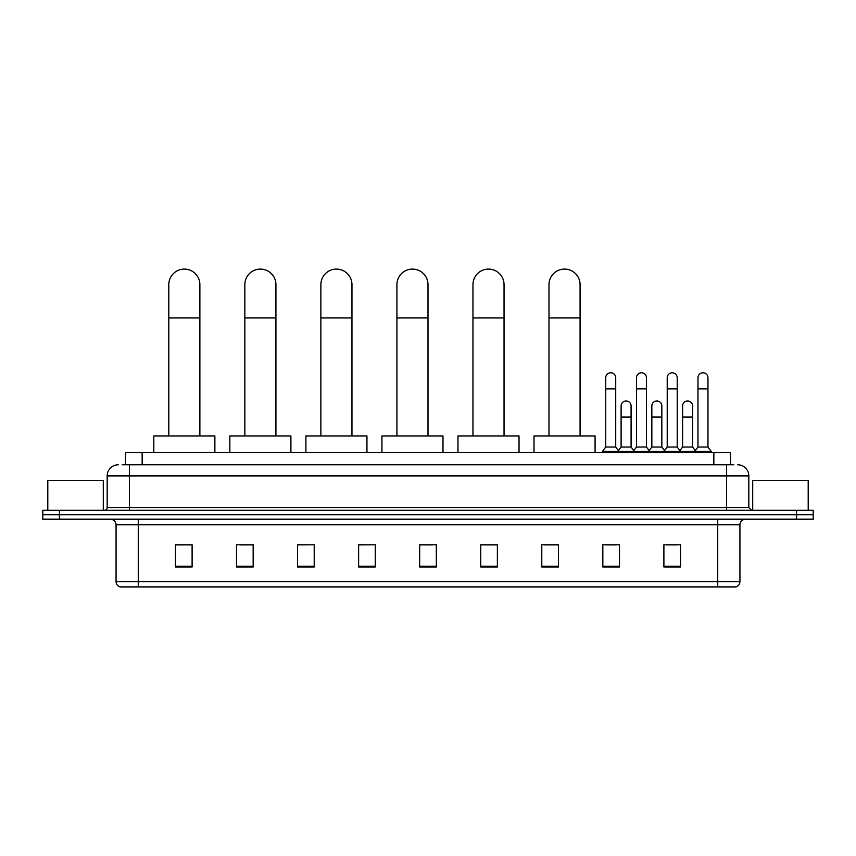 <?xml version="1.0" encoding="UTF-8"?>
<svg xmlns="http://www.w3.org/2000/svg" width="856" height="856" viewBox="0 0 856 856"><rect width="100%" height="100%" fill="white"/><g stroke="black" fill="none" stroke-linecap="round" stroke-linejoin="round"><path stroke-width="1.28" d="M125.511 464.797L125.511 452.589L730.489 452.589L730.489 464.797M122.429 464.797L733.827 464.797M122.173 464.797L129.384 464.797L129.384 475.904L107.182 475.904L107.182 507.533A2.771 2.771 0 0 1 104.411 510.315M118.288 464.797A11.096 11.096 0 0 0 107.182 475.904M737.712 464.797A11.096 11.096 0 0 1 748.818 475.904L748.818 507.533L751.589 510.315M59.449 510.315L42.8 510.315L42.8 514.756L59.449 514.756L42.8 514.756L42.8 519.196L59.449 519.196L59.449 514.756L796.551 514.756L59.449 514.756L59.449 510.315L796.551 510.315L796.551 514.756L813.2 514.756L796.551 514.756L796.551 519.196L59.449 519.196M796.551 519.196L813.2 519.196L813.2 510.315L796.551 510.315M739.937 581.577C739.777 584.241 738.45 586.018 735.935 586.906L717.735 586.906L717.735 581.577L739.937 581.577L739.937 524.739A5.553 5.553 0 0 1 745.48 519.196M717.735 586.906L120.065 586.906A5.553 5.553 0 0 1 116.063 581.577L116.063 524.739C115.742 521.368 113.891 519.528 110.52 519.196M680.541 566.982L680.541 544.78L663.892 544.78L663.892 566.982L680.541 566.982M619.487 566.982L619.487 544.78L602.838 544.78L602.838 566.982L619.487 566.982M558.433 566.982L558.433 544.78L541.784 544.78L541.784 566.982L558.433 566.982M497.379 566.982L497.379 544.78L480.73 544.78L480.73 566.982L497.379 566.982M192.108 566.982L192.108 544.78L175.459 544.78L175.459 566.982L192.108 566.982M253.162 566.982L253.162 544.78L236.513 544.78L236.513 566.982L253.162 566.982M314.216 566.982L314.216 544.78L297.567 544.78L297.567 566.982L314.216 566.982M375.27 566.982L375.27 544.78L358.621 544.78L358.621 566.982L375.27 566.982M436.325 566.982L436.325 544.78L419.675 544.78L419.675 566.982L436.325 566.982M544.555 544.898L558.433 544.898M605.171 544.898L616.267 544.898M666.663 544.898L677.77 544.898M375.27 544.78L358.621 544.898L375.27 544.78M314.216 544.78L297.567 544.898L314.216 544.78M240.397 544.898L253.162 544.898M419.675 544.898L432.44 544.898M192.108 544.898L175.459 544.898M497.379 544.898L480.73 544.898M103.298 510.315L103.298 480.344L47.797 480.344L47.797 510.315M168.793 435.939L168.793 284.631A15.536 15.536 0 0 1 184.34 269.094A15.536 15.536 0 0 1 199.876 284.631A15.536 15.536 0 0 0 184.34 269.094M199.876 435.939L199.876 284.631M214.867 452.589L214.867 435.939L153.812 435.939L153.812 452.589M244.837 435.939L244.837 284.631A15.536 15.536 0 0 1 260.374 269.094A15.536 15.536 0 0 1 275.921 284.631A15.536 15.536 0 0 0 260.374 269.094M275.921 435.939L275.921 284.631M290.901 452.589L290.901 435.939L229.847 435.939L229.847 452.589M320.872 435.939L320.872 284.631A15.536 15.536 0 0 1 336.419 269.094A15.536 15.536 0 0 1 351.955 284.631A15.536 15.536 0 0 0 336.419 269.094M351.955 435.939L351.955 284.631M366.946 452.589L366.946 435.939L305.892 435.939L305.892 452.589M396.916 435.939L396.916 284.631A15.536 15.536 0 0 1 412.464 269.094A15.536 15.536 0 0 1 428 284.631A15.536 15.536 0 0 0 412.464 269.094M428 435.939L428 284.631M442.991 452.589L442.991 435.939L381.937 435.939L381.937 452.589M472.961 435.939L472.961 284.631A15.536 15.536 0 0 1 488.498 269.094A15.536 15.536 0 0 1 504.045 284.631A15.536 15.536 0 0 0 488.498 269.094M504.045 435.939L504.045 284.631M519.025 452.589L519.025 435.939L457.971 435.939L457.971 452.589M548.996 435.939L548.996 284.631A15.536 15.536 0 0 1 564.543 269.094A15.536 15.536 0 0 1 580.079 284.631A15.536 15.536 0 0 0 564.543 269.094M580.079 435.939L580.079 284.631M595.07 452.589L595.07 435.939L534.016 435.939L534.016 452.589M605.727 388.87L615.721 388.87L615.721 447.035L605.727 447.035L605.727 377.764A4.997 4.997 0 0 1 611.034 372.788A4.997 4.997 0 0 1 615.721 377.764A4.997 4.997 0 0 0 611.034 372.788M605.727 447.035L602.399 451.476L602.399 452.589M615.721 447.035L619.048 451.476L602.399 451.476M636.479 447.035L636.479 388.87L646.462 388.87L646.462 447.035L636.479 447.035L633.14 451.476L619.048 451.476L619.048 452.589M636.479 388.87L636.479 377.764A4.997 4.997 0 0 1 641.786 372.788A4.997 4.997 0 0 1 646.462 377.764A4.997 4.997 0 0 0 641.786 372.788M646.462 447.035L649.8 451.476L633.14 451.476L633.14 452.589M667.22 447.035L667.22 388.87L677.214 388.87L677.214 447.035L667.22 447.035L663.892 451.476L649.8 451.476L649.8 452.589M667.22 388.87L667.22 377.764A4.997 4.997 0 0 1 672.538 372.788A4.997 4.997 0 0 1 677.214 377.764A4.997 4.997 0 0 0 672.538 372.788M677.214 447.035L680.541 451.476L663.892 451.476L663.892 452.589M697.972 447.035L697.972 388.87L707.966 388.87L707.966 447.035L697.972 447.035L694.644 451.476L680.541 451.476L680.541 452.589M697.972 388.87L697.972 377.764A4.997 4.997 0 0 1 703.279 372.788A4.997 4.997 0 0 1 707.966 377.764A4.997 4.997 0 0 0 703.279 372.788M707.966 447.035L711.293 451.476L694.644 451.476L694.644 452.589M711.293 451.476L711.293 452.589M621.103 405.969A4.997 4.997 0 0 1 626.41 400.983A4.997 4.997 0 0 1 631.086 405.969L631.086 417.065L621.103 417.065L621.103 405.969M631.086 417.065L631.086 447.035L621.103 447.035L621.103 417.065M621.103 447.035L618.407 450.63M631.086 447.035L633.782 450.63M651.844 405.969A4.997 4.997 0 0 1 657.162 400.983A4.997 4.997 0 0 1 661.838 405.969L661.838 417.065L651.844 417.065L651.844 405.969M661.838 417.065L661.838 447.035L651.844 447.035L651.844 417.065M651.844 447.035L649.158 450.63M661.838 447.035L664.534 450.63M682.596 405.969A4.997 4.997 0 0 1 687.903 400.983A4.997 4.997 0 0 1 692.59 405.969L692.59 417.065L682.596 417.065L682.596 405.969M692.59 417.065L692.59 447.035L682.596 447.035L682.596 417.065M682.596 447.035L679.91 450.63M692.59 447.035L695.286 450.63M808.203 510.315L808.203 480.344L752.702 480.344L752.702 510.315M142.16 464.797L142.16 452.589M713.84 464.797L713.84 452.589M129.384 510.315L129.384 507.533L748.818 507.533M107.182 507.533L129.384 507.533L129.384 475.904L726.616 475.904L726.616 510.315M748.818 475.904L726.616 475.904L726.616 464.797M717.735 519.196L717.735 524.739L116.063 524.739M739.937 524.739L717.735 524.739L717.735 581.577L138.265 581.577L138.265 586.906M116.063 581.577L138.265 581.577L138.265 519.196M436.325 566.212L419.675 566.212M375.27 566.212L358.621 566.212M314.216 566.212L297.567 566.212M253.162 566.212L236.513 566.212M192.108 566.212L175.459 566.212M497.379 566.212L480.73 566.212M558.433 566.212L541.784 566.212M619.487 566.212L602.838 566.212M680.541 566.212L663.892 566.212M168.793 317.94L199.876 317.94M244.837 317.94L275.921 317.94M320.872 317.94L351.955 317.94M396.916 317.94L428 317.94M472.961 317.94L504.045 317.94M548.996 317.94L580.079 317.94M615.721 388.87L615.721 377.764M646.462 388.87L646.462 377.764M677.214 388.87L677.214 377.764M707.966 388.87L707.966 377.764"/></g></svg>
